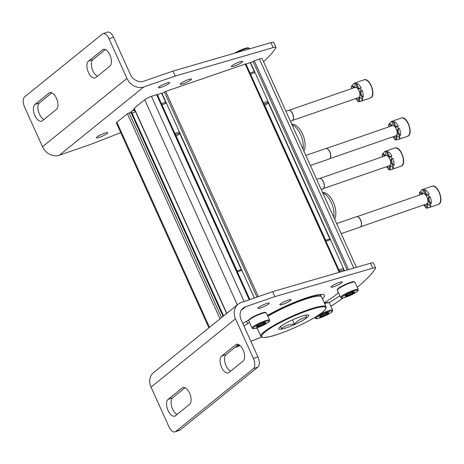<?xml version="1.0" encoding="UTF-8"?>
<svg xmlns="http://www.w3.org/2000/svg" width="464" height="464" viewBox="0 0 464 464"><rect width="100%" height="100%" fill="white"/><g stroke="black" fill="none" stroke-linecap="round" stroke-linejoin="round"><path stroke-width="0.7" d="M208.893 327.857L116.36 122.925A5.504 0.853 -24.3 0 1 116.882 122.218L127.414 113.703L131.59 112.126L223.619 315.949M132.124 113.309L135.488 111.627M226.641 313.507L134.038 108.414L144.698 99.725A5.504 0.853 -24.3 0 1 151.45 96.35L157.267 94.465L249.864 299.541L157.267 94.465M237.127 271.005L176.129 135.906M175.578 134.688L175.021 133.458M161.803 93.56L165.66 91.431L245.856 63.835L339.903 272.124L245.856 63.835M325.722 240.375L264.724 105.276M264.173 104.058L263.616 102.828M250.392 62.93L254.255 60.801L259.382 59.032A5.504 0.853 -24.3 0 1 262.143 58.586L356.393 267.328M303.021 149.124A15.967 8.027 -109.1 0 0 292.036 124.793M303.862 150.986A15.225 7.656 -109.1 0 0 302.772 134.514A15.225 7.656 -109.1 0 0 292.511 124.387L291.862 124.404M333.796 217.28A15.967 8.027 -109.1 0 0 322.811 192.949M334.637 219.141A15.225 7.656 -109.1 0 0 333.546 202.669A15.225 7.656 -109.1 0 0 323.286 192.548L322.637 192.566M355.673 98.594A9.634 4.843 -109.1 0 0 357.442 100.398M356.781 98.211A3.671 1.844 70.9 0 1 357.477 101.309A9.634 4.843 70.9 0 0 358.985 101.749L359.884 101.442A9.634 4.843 -109.1 0 0 360.87 101.309A9.634 4.843 -109.1 0 0 362.831 99.058L361.932 99.366A9.634 4.843 70.9 0 0 362.338 97.382L363.237 97.075A3.671 1.844 70.9 0 1 361.154 93.711A3.671 1.844 70.9 0 1 361.647 90.445M359.884 101.442A3.671 1.844 70.9 0 1 360.029 97.684M363.237 97.075A9.634 4.843 -109.1 0 0 362.175 90.26L361.276 90.573A9.634 4.843 70.9 0 0 360.18 88.148L361.079 87.835A9.634 4.843 -109.1 0 0 357.065 83.41A3.671 1.844 70.9 0 0 359.89 88.612M354.513 87.035A3.671 1.844 70.9 0 1 352.617 85.353A9.634 4.843 -109.1 0 1 354.577 83.097A9.634 4.843 -109.1 0 1 355.563 82.969L354.664 83.276A9.634 4.843 70.9 0 1 356.166 83.717L357.065 83.41M352.164 88.421A9.634 4.843 -109.1 0 0 352.164 88.444A3.671 1.844 70.9 0 0 351.312 87.65A9.634 4.843 70.9 0 1 351.718 85.66L352.617 85.353M358.985 101.749A3.671 1.844 70.9 0 1 359.542 97.718A3.671 1.844 70.9 0 1 361.932 99.366M362.338 97.382A3.671 1.844 70.9 0 1 360.197 93.757A3.671 1.844 70.9 0 1 360.998 90.625A3.671 1.844 70.9 0 1 361.276 90.573M360.18 88.148A3.671 1.844 70.9 0 1 359.478 88.885A3.671 1.844 70.9 0 1 357.228 87.464A3.671 1.844 70.9 0 1 356.166 83.717M354.664 83.276A3.671 1.844 70.9 0 1 354.107 87.307A3.671 1.844 70.9 0 1 351.718 85.66M289.095 110.252L355.07 87.441A5.365 2.697 70.9 0 1 359.02 90.741A5.365 2.697 70.9 0 1 358.579 97.585L292.604 120.396M290.452 121.284L292.065 120.727A5.504 2.767 -109.1 0 0 292.842 120.124A5.504 2.767 -109.1 0 0 292.883 114.62A5.504 2.767 -109.1 0 0 289.449 110.322A5.504 2.767 -109.1 0 0 288.469 110.322L285.905 111.209M292.906 120.031A5.365 2.697 -109.1 0 0 292.97 119.938A5.365 2.697 -109.1 0 0 293.01 114.579A5.365 2.697 -109.1 0 0 289.669 110.386A5.365 2.697 -109.1 0 0 289.559 110.357M386.448 166.75A9.634 4.843 -109.1 0 0 388.217 168.554M387.556 166.367A3.671 1.844 70.9 0 1 388.252 169.47A9.634 4.843 70.9 0 0 389.76 169.911L390.659 169.598A9.634 4.843 -109.1 0 0 391.645 169.47A9.634 4.843 -109.1 0 0 393.605 167.214L392.706 167.527A9.634 4.843 70.9 0 0 393.112 165.544L394.011 165.23A3.671 1.844 70.9 0 1 391.929 161.872A3.671 1.844 70.9 0 1 392.422 158.601M390.659 169.598A3.671 1.844 70.9 0 1 390.804 165.839M394.011 165.23A9.634 4.843 -109.1 0 0 392.95 158.421L392.051 158.729A9.634 4.843 70.9 0 0 390.955 156.304L391.854 155.991A9.634 4.843 -109.1 0 0 387.84 151.566A3.671 1.844 70.9 0 0 390.665 156.774M385.288 155.196A3.671 1.844 70.9 0 1 383.392 153.509A9.634 4.843 -109.1 0 1 385.352 151.258A9.634 4.843 -109.1 0 1 386.338 151.125L385.439 151.438A9.634 4.843 70.9 0 1 386.941 151.879L387.84 151.566M382.939 156.583A9.634 4.843 -109.1 0 0 382.939 156.606A3.671 1.844 70.9 0 0 382.087 155.805A9.634 4.843 70.9 0 1 382.493 153.822L383.392 153.509M389.76 169.911A3.671 1.844 70.9 0 1 390.317 165.88A3.671 1.844 70.9 0 1 392.706 167.527M393.112 165.544A3.671 1.844 70.9 0 1 390.972 161.913A3.671 1.844 70.9 0 1 391.773 158.781A3.671 1.844 70.9 0 1 392.051 158.729M390.955 156.304A3.671 1.844 70.9 0 1 390.253 157.047A3.671 1.844 70.9 0 1 388.003 155.62A3.671 1.844 70.9 0 1 386.941 151.879M385.439 151.438A3.671 1.844 70.9 0 1 384.882 155.469A3.671 1.844 70.9 0 1 382.493 153.822M319.87 178.408L385.845 155.602A5.365 2.697 70.9 0 1 389.795 158.897A5.365 2.697 70.9 0 1 389.354 165.747L323.379 188.558M321.227 189.445L322.84 188.889A5.504 2.767 -109.1 0 0 323.617 188.28A5.504 2.767 -109.1 0 0 323.657 182.781A5.504 2.767 -109.1 0 0 320.224 178.478A5.504 2.767 -109.1 0 0 319.244 178.483L316.68 179.371M323.681 188.187A5.365 2.697 -109.1 0 0 323.744 188.1A5.365 2.697 -109.1 0 0 323.785 182.735A5.365 2.697 -109.1 0 0 320.444 178.541A5.365 2.697 -109.1 0 0 320.334 178.512M392.921 136.816A9.634 4.843 -109.1 0 0 394.69 138.626M394.029 136.433A3.671 1.844 70.9 0 1 394.725 139.536A9.634 4.843 70.9 0 0 396.227 139.977L397.126 139.67A9.634 4.843 -109.1 0 0 398.118 139.536A9.634 4.843 -109.1 0 0 400.078 137.286L399.179 137.593A9.634 4.843 70.9 0 0 399.585 135.61L400.484 135.297A3.671 1.844 70.9 0 1 398.402 131.938A3.671 1.844 70.9 0 1 398.889 128.673M397.126 139.67A3.671 1.844 70.9 0 1 397.277 135.911M400.484 135.297A9.634 4.843 -109.1 0 0 399.423 128.487L398.518 128.801A9.634 4.843 70.9 0 0 397.428 126.37L398.327 126.063A9.634 4.843 -109.1 0 0 394.313 121.632A3.671 1.844 70.9 0 0 397.132 126.84M391.761 125.263A3.671 1.844 70.9 0 1 389.864 123.575A9.634 4.843 -109.1 0 1 391.819 121.324A9.634 4.843 -109.1 0 1 392.811 121.191L391.912 121.504A9.634 4.843 70.9 0 1 393.414 121.945L394.313 121.632M389.429 126.666A3.671 1.844 70.9 0 0 388.554 125.872A9.634 4.843 70.9 0 1 388.965 123.888L389.864 123.575M396.227 139.977A3.671 1.844 70.9 0 1 396.79 135.946A3.671 1.844 70.9 0 1 399.179 137.593M399.585 135.61A3.671 1.844 70.9 0 1 397.445 131.985A3.671 1.844 70.9 0 1 398.245 128.853A3.671 1.844 70.9 0 1 398.518 128.801M397.428 126.37A3.671 1.844 70.9 0 1 396.726 127.113A3.671 1.844 70.9 0 1 394.47 125.692A3.671 1.844 70.9 0 1 393.414 121.945M391.912 121.504A3.671 1.844 70.9 0 1 391.355 125.535A3.671 1.844 70.9 0 1 388.965 123.888M326.343 148.48L392.318 125.669A5.365 2.697 70.9 0 1 396.268 128.963A5.365 2.697 70.9 0 1 395.821 135.813L329.846 158.624M310.41 165.491L329.312 158.955A5.504 2.767 -109.1 0 0 330.084 158.352A5.504 2.767 -109.1 0 0 330.13 152.847A5.504 2.767 -109.1 0 0 326.697 148.55A5.504 2.767 -109.1 0 0 325.716 148.55L305.863 155.411M330.148 158.253A5.365 2.697 -109.1 0 0 330.217 158.166A5.365 2.697 -109.1 0 0 330.258 152.801A5.365 2.697 -109.1 0 0 326.911 148.613A5.365 2.697 -109.1 0 0 326.807 148.584M423.696 204.978A9.634 4.843 -109.1 0 0 425.465 206.782M424.804 204.595A3.671 1.844 70.9 0 1 425.5 207.698A9.634 4.843 70.9 0 0 427.002 208.139L427.901 207.826A9.634 4.843 -109.1 0 0 428.893 207.692A9.634 4.843 -109.1 0 0 430.853 205.442L429.954 205.755A9.634 4.843 70.9 0 0 430.36 203.766L431.259 203.458A3.671 1.844 70.9 0 1 429.177 200.1A3.671 1.844 70.9 0 1 429.664 196.829M427.901 207.826A3.671 1.844 70.9 0 1 428.052 204.067M431.259 203.458A9.634 4.843 -109.1 0 0 430.198 196.649L429.293 196.956A9.634 4.843 70.9 0 0 428.202 194.532L429.101 194.219A9.634 4.843 -109.1 0 0 425.088 189.793A3.671 1.844 70.9 0 0 427.907 194.996M422.536 193.424A3.671 1.844 70.9 0 1 420.639 191.736A9.634 4.843 -109.1 0 1 422.594 189.486A9.634 4.843 -109.1 0 1 423.586 189.353L422.687 189.666A9.634 4.843 70.9 0 1 424.189 190.107L425.088 189.793M420.204 194.828A3.671 1.844 70.9 0 0 419.328 194.033A9.634 4.843 70.9 0 1 419.74 192.05L420.639 191.736M427.002 208.139A3.671 1.844 70.9 0 1 427.564 204.108A3.671 1.844 70.9 0 1 429.954 205.755M430.36 203.766A3.671 1.844 70.9 0 1 428.22 200.141A3.671 1.844 70.9 0 1 429.02 197.009A3.671 1.844 70.9 0 1 429.293 196.956M428.202 194.532A3.671 1.844 70.9 0 1 427.501 195.269A3.671 1.844 70.9 0 1 425.244 193.848A3.671 1.844 70.9 0 1 424.189 190.107M422.687 189.666A3.671 1.844 70.9 0 1 422.13 193.697A3.671 1.844 70.9 0 1 419.74 192.05M357.118 216.636L423.093 193.83A5.365 2.697 70.9 0 1 427.042 197.125A5.365 2.697 70.9 0 1 426.596 203.974L360.621 226.786M341.185 233.647L360.087 227.116A5.504 2.767 -109.1 0 0 360.859 226.507A5.504 2.767 -109.1 0 0 360.905 221.009A5.504 2.767 -109.1 0 0 357.471 216.705A5.504 2.767 -109.1 0 0 356.491 216.711L336.638 223.573M360.922 226.415A5.365 2.697 -109.1 0 0 360.992 226.328A5.365 2.697 -109.1 0 0 361.033 220.963A5.365 2.697 -109.1 0 0 357.686 216.769A5.365 2.697 -109.1 0 0 357.582 216.74M286.961 327.59A16.513 2.558 -24.3 0 1 278.945 328.036A16.513 2.558 -24.3 0 1 290.887 320.618A16.513 2.558 -24.3 0 1 306.315 315.062A16.513 2.558 -24.3 0 1 307.922 314.952A16.513 2.558 -24.3 0 1 303.729 319.824A16.513 2.558 -24.3 0 1 286.961 327.59M305.695 315.004L306.553 317.312C301.873 318.118 297.83 320.386 294.431 324.11C289.432 324.162 285.105 325.658 281.451 328.599L280.592 326.291M267.879 316.257A35.786 5.533 -24.3 0 1 301.704 300.469A35.786 5.533 -24.3 0 1 321.593 296.908L326.111 306.901A35.786 5.533 -24.3 0 0 291.218 316.581A35.786 5.533 -24.3 0 0 260.884 336.354C262.56 338.413 268.685 337.566 279.258 333.807C292.801 329.185 310.915 320.433 319.754 314.232C323.112 311.924 325.177 310.033 325.954 308.56L326.111 306.901M267.711 315.885A35.786 5.533 -24.3 0 1 301.536 300.098A35.786 5.533 -24.3 0 1 321.424 296.537A35.786 5.533 -24.3 0 1 321.488 296.728M292.517 319.864L294.431 324.11M305.596 315.189L306.553 317.312M120.756 132.658L90.805 144.345L59.328 155.225A13.763 11.704 -129 0 1 42.491 146.723L24.586 107.062A8.259 4.153 70.9 0 1 24.604 96.895L102.312 34.063A8.259 4.153 70.9 0 1 102.973 33.692A8.259 4.153 70.9 0 1 109.046 38.767L126.956 78.422A13.763 11.704 -129 0 0 143.794 86.925L175.27 76.044L173.031 71.085L143.805 81.194A11.008 9.361 -129 0 1 130.332 74.385L113.547 37.207A8.259 4.153 -109.1 0 0 107.468 32.138L102.973 33.692M183.332 83.706A6.194 0.957 155.7 0 0 189.005 81.154A6.194 0.957 155.7 0 0 191.51 79.112A6.194 0.957 155.7 0 0 185.472 80.782A6.194 0.957 155.7 0 0 180.218 84.204A6.194 0.957 155.7 0 0 183.332 83.706M234.482 66.021A6.194 0.957 155.7 0 0 240.161 63.469A6.194 0.957 155.7 0 0 242.666 61.422A6.194 0.957 155.7 0 0 236.623 63.098A6.194 0.957 155.7 0 0 231.374 66.52A6.194 0.957 155.7 0 0 234.482 66.021M251.105 62.431A6.194 0.957 155.7 0 0 246.019 64.189M99.534 137.286A6.194 0.957 155.7 0 0 105.206 134.734A6.194 0.957 155.7 0 0 107.712 132.687A6.194 0.957 155.7 0 0 101.674 134.363A6.194 0.957 155.7 0 0 96.425 137.785A6.194 0.957 155.7 0 0 99.534 137.286M161.478 87.197A6.194 0.957 155.7 0 0 167.15 84.645A6.194 0.957 155.7 0 0 169.656 82.598A6.194 0.957 155.7 0 0 163.618 84.274A6.194 0.957 155.7 0 0 158.363 87.696A6.194 0.957 155.7 0 0 161.478 87.197M263.523 61.642A220.203 34.069 155.7 0 0 275.912 47.682A8.259 1.276 155.7 0 0 275.976 47.357A8.259 1.276 155.7 0 0 273.157 47.601L175.27 76.044M157.424 94.818A6.194 0.957 -24.3 0 1 162.504 93.061M130.506 112.369A68.811 10.649 -24.3 0 1 134.369 109.144M275.976 47.357L273.737 42.398A8.259 1.276 155.7 0 0 270.918 42.642L173.031 71.085M102.503 49.81L88.427 61.19A9.083 4.57 70.9 0 0 88.085 71.63A9.083 4.57 70.9 0 0 95.091 77.958A9.083 4.57 70.9 0 0 95.816 77.552L109.893 66.166A9.083 4.57 70.9 0 0 110.229 55.726A9.083 4.57 70.9 0 0 103.228 49.404A9.083 4.57 70.9 0 0 102.503 49.81L104.052 49.271M34.933 104.446L49.01 93.067A9.083 4.57 70.9 0 1 49.735 92.661A9.083 4.57 70.9 0 1 56.736 98.989A9.083 4.57 70.9 0 1 56.399 109.423L42.317 120.808A9.083 4.57 70.9 0 1 41.592 121.214A9.083 4.57 70.9 0 1 34.591 114.886A9.083 4.57 70.9 0 1 34.933 104.446L39.428 102.892L51.858 92.841M97.463 76.218A9.083 4.57 -109.1 0 1 91.953 68.179A9.083 4.57 -109.1 0 1 92.922 59.636L105.357 49.584M39.428 102.892A9.083 4.57 -109.1 0 0 38.454 111.435A9.083 4.57 -109.1 0 0 43.964 119.474M235.503 318.832L253.408 358.492A8.259 4.153 70.9 0 1 253.39 368.66L175.682 431.491A8.259 4.153 70.9 0 1 175.021 431.862A8.259 4.153 70.9 0 1 168.948 426.793L151.038 387.133A13.763 11.704 51 0 1 153.63 372.546L238.096 304.245A13.763 11.704 51 0 0 235.503 318.832L151.038 387.133M175.021 431.862L179.522 430.308A8.259 4.153 -109.1 0 0 180.177 429.937L257.885 367.105A8.259 4.153 -109.1 0 0 257.909 356.938L241.123 319.76A11.008 9.361 51 0 1 243.194 308.084A11.008 9.361 51 0 1 245.642 306.733L274.868 296.629L272.629 291.67L241.152 302.557A13.763 11.704 51 0 0 238.096 304.245M272.629 291.67L370.516 263.227A8.259 1.276 -24.3 0 1 373.334 262.984L375.573 267.943A8.259 1.276 -24.3 0 1 375.515 268.267A220.203 34.069 -24.3 0 1 357.216 287.28M287.999 300.196A6.194 0.957 -24.3 0 1 291.108 299.698A6.194 0.957 -24.3 0 1 285.859 303.12A6.194 0.957 -24.3 0 1 279.815 304.79A6.194 0.957 -24.3 0 1 282.321 302.748A6.194 0.957 -24.3 0 1 287.999 300.196M339.149 282.506A6.194 0.957 -24.3 0 1 342.264 282.008A6.194 0.957 -24.3 0 1 337.009 285.43A6.194 0.957 -24.3 0 1 330.971 287.106A6.194 0.957 -24.3 0 1 333.477 285.064A6.194 0.957 -24.3 0 1 339.149 282.506M339.903 295.754A68.811 10.649 -24.3 0 1 329.017 302.69M338.343 292.303A13.763 2.129 -24.3 0 0 337.357 293.799L336.841 294.234A5.916 0.916 -24.3 0 0 334.602 296.044L334.028 296.496A13.763 2.129 -24.3 0 0 329.968 299.071A56.428 8.729 -24.3 0 1 324.243 302.772M267.496 315.404A39.086 6.049 -24.3 0 1 304.842 298.41A39.086 6.049 -24.3 0 1 324.475 295.261A39.086 6.049 -24.3 0 1 322.468 298.833M257.242 328.286A39.086 6.049 -24.3 0 1 255.507 328.338M266.145 303.688A6.194 0.957 -24.3 0 1 269.253 303.183A6.194 0.957 -24.3 0 1 264.004 306.605A6.194 0.957 -24.3 0 1 257.961 308.282A6.194 0.957 -24.3 0 1 260.466 306.24A6.194 0.957 -24.3 0 1 266.145 303.688M261.655 337.119L250.862 341.336M240.056 345.552L234.645 347.664M343.209 297.917A220.203 34.069 -24.3 0 1 330.925 306.339M274.868 296.629L372.754 268.186A8.259 1.276 -24.3 0 1 375.573 267.943M242.846 323.576A68.811 10.649 -24.3 0 1 250.612 318.867M246.651 321.216L247.73 323.611A56.428 8.729 -24.3 0 1 249.516 322.416M247.73 323.611A13.763 2.129 -24.3 0 1 243.954 326.035M175.491 415.744L189.567 404.364A9.083 4.57 70.9 0 0 189.909 393.924A9.083 4.57 70.9 0 0 182.909 387.602A9.083 4.57 70.9 0 0 182.184 388.003L168.101 399.388A9.083 4.57 70.9 0 0 167.765 409.828A9.083 4.57 70.9 0 0 174.766 416.15A9.083 4.57 70.9 0 0 175.491 415.744M243.061 361.108L228.984 372.488A9.083 4.57 70.9 0 1 228.259 372.894A9.083 4.57 70.9 0 1 221.258 366.572A9.083 4.57 70.9 0 1 221.601 356.132L235.677 344.746A9.083 4.57 70.9 0 1 236.402 344.34A9.083 4.57 70.9 0 1 243.403 350.668A9.083 4.57 70.9 0 1 243.061 361.108M177.138 414.416A9.083 4.57 -109.1 0 1 171.628 406.377A9.083 4.57 -109.1 0 1 172.602 397.834L185.032 387.782M230.631 371.159A9.083 4.57 -109.1 0 1 225.121 363.121A9.083 4.57 -109.1 0 1 226.096 354.577L238.525 344.526M254.336 71.775A4.75 0.737 155.7 0 0 250.055 73.132M255.043 72.657A5.504 0.853 155.7 0 0 250.543 74.205M267.995 101.338A5.504 0.853 155.7 0 0 263.488 102.886M264.596 105.334A4.321 0.667 155.7 0 0 267.769 103.542A4.321 0.667 155.7 0 0 268.169 103.101A4.321 0.667 155.7 0 0 264.045 104.116M165.747 102.405A4.75 0.737 155.7 0 0 161.466 103.762M166.454 103.292A5.504 0.853 155.7 0 0 161.948 104.835M179.4 131.967A5.504 0.853 155.7 0 0 174.899 133.516M176.001 135.964A4.321 0.667 155.7 0 0 179.174 134.171A4.321 0.667 155.7 0 0 179.58 133.731A4.321 0.667 155.7 0 0 175.45 134.746M345.518 295.574A5.162 0.8 -24.3 0 1 350.291 293.004A5.162 0.8 -24.3 0 1 354.328 291.908A5.162 0.8 -24.3 0 1 350.065 294.849A5.162 0.8 -24.3 0 1 345.036 296.102A5.162 0.8 -24.3 0 1 345.518 295.574M345.941 295.806L349.833 294.454L353.469 292.419L353.278 291.989M339.532 271.295A4.75 0.737 -24.3 0 1 343.812 269.938M338.946 270.007A5.504 0.853 -24.3 0 1 343.453 268.459M326.001 241.332A5.504 0.853 -24.3 0 1 330.501 239.784M325.595 240.433A4.321 0.667 -24.3 0 1 329.637 239.227L330.008 239.36M349.833 294.454L349.363 293.41M319.957 316.251A5.162 0.8 -24.3 0 1 324.73 313.676A5.162 0.8 -24.3 0 1 328.767 312.579A5.162 0.8 -24.3 0 1 324.498 315.52A5.162 0.8 -24.3 0 1 319.476 316.773A5.162 0.8 -24.3 0 1 319.957 316.251M320.375 316.477L324.266 315.131L327.903 313.09L327.712 312.661M324.266 315.131L323.797 314.082M256.928 326.204A5.162 0.8 -24.3 0 1 261.702 323.634A5.162 0.8 -24.3 0 1 265.739 322.538A5.162 0.8 -24.3 0 1 261.47 325.479A5.162 0.8 -24.3 0 1 256.447 326.731A5.162 0.8 -24.3 0 1 256.928 326.204M257.346 326.436L261.238 325.084L264.874 323.048L264.683 322.619M237.406 271.962A5.504 0.853 -24.3 0 1 241.912 270.413M237 271.063A4.321 0.667 -24.3 0 1 241.042 269.857L241.413 269.99M261.238 325.084L260.768 324.04M238.786 344.653A5.162 0.8 -24.3 0 1 237.429 345.413M209.508 327.358L116.882 122.218M220.04 318.843L127.414 113.703M221.554 317.62L129.102 112.856M223.08 316.39L130.9 112.236M226.797 313.38L134.171 108.24M237.324 304.865L144.698 99.725M244.093 301.536L151.45 96.35M249.22 299.767L156.577 94.575M254.359 297.987L161.971 93.363M257.004 297.076L164.407 92M258.309 296.624L165.66 91.431M339.248 272.31L245.166 63.945M344.503 270.785L250.56 62.733M347.2 270.002L253.002 61.37M348.534 269.613L254.255 60.801M353.771 268.093L259.382 59.032M363.909 79.872C370.046 77.07 376.762 96.495 370.202 98.084A9.634 4.843 -109.1 0 0 371.635 87.394A9.634 4.843 -109.1 0 0 363.909 79.872L354.577 83.097M394.684 148.033C400.821 145.226 407.537 164.656 400.977 166.24A9.634 4.843 -109.1 0 0 402.41 155.55A9.634 4.843 -109.1 0 0 394.684 148.033L385.352 151.258M401.151 118.1C407.293 115.292 414.01 134.722 407.45 136.312A9.634 4.843 -109.1 0 0 408.883 125.622A9.634 4.843 -109.1 0 0 401.151 118.1L391.819 121.324M431.926 186.255C438.068 183.454 444.785 202.884 438.225 204.467A9.634 4.843 -109.1 0 0 439.657 193.778A9.634 4.843 -109.1 0 0 431.926 186.255L422.594 189.486M279.305 333.778A35.235 5.452 -24.3 0 1 276.005 324.916A35.235 5.452 -24.3 0 1 325.85 307.678A35.235 5.452 -24.3 0 1 279.305 333.778M113.547 37.207L109.046 38.767M59.328 155.225L143.794 86.925M42.491 146.723L126.956 78.422M270.918 42.642L273.157 47.601M50.559 92.533L49.01 93.067M92.922 59.636L88.427 61.19M257.909 356.938L253.408 358.492M180.177 429.937L175.682 431.491M257.885 367.105L253.39 368.66M245.642 306.733L241.355 310.196M372.754 268.186L370.516 263.227M226.096 354.577L221.601 356.132M237.22 344.213L235.677 344.746M172.602 397.834L168.101 399.388M183.727 387.469L182.184 388.003M248.46 48.157A8.944 1.386 155.7 0 0 243.397 48.958A8.944 1.386 155.7 0 0 234.407 53.25M234.355 53.267L239.737 50.443L246.32 48.036L248.194 47.763L249.348 48.378A9.634 1.491 155.7 0 0 236.652 52.6M133.783 110.455A5.846 0.905 155.7 0 0 134.676 109.829M134.467 109.933L134.734 109.69L134.711 110.49A4.75 0.737 155.7 0 0 132.136 110.942M342.426 296.647A8.944 1.386 -24.3 0 1 356.561 290.29A8.944 1.386 -24.3 0 1 350.221 295.417A8.944 1.386 -24.3 0 1 342.426 296.647M341.585 296.218A9.634 1.491 -24.3 0 1 351.178 291.143A9.634 1.491 -24.3 0 1 358.237 289.536L357.935 290.806C358.156 291.183 355.621 292.709 350.332 295.377C341.075 299.216 341.887 297.83 341.353 298.01L340.675 297.465A9.634 1.491 -24.3 0 1 341.585 296.218M338.285 288.91A9.634 1.491 -24.3 0 1 347.878 283.829A9.634 1.491 -24.3 0 1 354.937 282.222L353.893 281.689C353.603 281.312 350.767 282.216 345.373 284.397C342.246 285.818 339.921 287.129 338.389 288.324C337.316 289.263 336.974 289.872 337.374 290.151A9.634 1.491 -24.3 0 1 338.285 288.91M338.511 288.254A9.083 1.404 -24.3 0 1 347.687 283.417A9.083 1.404 -24.3 0 1 354.223 281.996M316.86 317.318A8.944 1.386 -24.3 0 1 330.994 310.967A8.944 1.386 -24.3 0 1 324.655 316.088A8.944 1.386 -24.3 0 1 316.86 317.318M316.019 316.895A9.634 1.491 -24.3 0 1 325.618 311.814A9.634 1.491 -24.3 0 1 332.671 310.207L332.369 311.477C332.589 311.854 330.055 313.38 324.765 316.048C315.514 319.887 316.32 318.501 315.793 318.681L315.108 318.136A9.634 1.491 -24.3 0 1 316.019 316.895M324.632 303.636A9.634 1.491 -24.3 0 1 329.37 302.893L328.326 302.36L324.446 303.224A9.083 1.404 -24.3 0 1 328.657 302.667M253.837 327.277A8.944 1.386 -24.3 0 1 267.966 320.92A8.944 1.386 -24.3 0 1 261.626 326.047A8.944 1.386 -24.3 0 1 253.837 327.277M252.99 326.847A9.634 1.491 -24.3 0 1 262.589 321.772A9.634 1.491 -24.3 0 1 269.642 320.166L269.34 321.436C269.561 321.813 267.026 323.338 261.737 326.006C252.486 329.846 253.292 328.46 252.764 328.64L252.08 328.094A9.634 1.491 -24.3 0 1 252.99 326.847M249.69 319.539A9.634 1.491 -24.3 0 1 259.289 314.459A9.634 1.491 -24.3 0 1 266.342 312.852L265.298 312.318C265.014 311.941 262.172 312.846 256.778 315.027C253.651 316.448 251.326 317.759 249.794 318.954C248.721 319.893 248.385 320.502 248.779 320.781A9.634 1.491 -24.3 0 1 249.69 319.539M249.916 318.89A9.083 1.404 -24.3 0 1 259.098 314.047A9.083 1.404 -24.3 0 1 265.628 312.626M235.48 346.985L239.453 345.065A8.944 1.386 -24.3 0 1 235.503 346.968M241.628 270.466L179.116 132.02M166.17 103.339L161.745 93.548M344.23 270.866L343.169 268.511M330.217 239.836L267.711 101.39M254.759 72.709L250.34 62.918M370.202 98.084L360.87 101.309M400.977 166.24L391.645 169.47M407.45 136.312L398.118 139.536M438.225 204.467L428.893 207.692M260.884 336.354L257.05 327.868M321.424 296.537L320.462 294.402M249.348 48.378L249.562 48.848M268.169 103.101L268.314 102.735M179.58 133.731L179.725 133.365M134.711 110.49L135.273 111.731M358.237 289.536L354.937 282.222M340.675 297.465L337.374 290.151M332.671 310.207L329.37 302.893M315.108 318.136L314.783 317.411M269.642 320.166L266.342 312.852M252.08 328.094L248.779 320.781"/></g></svg>
